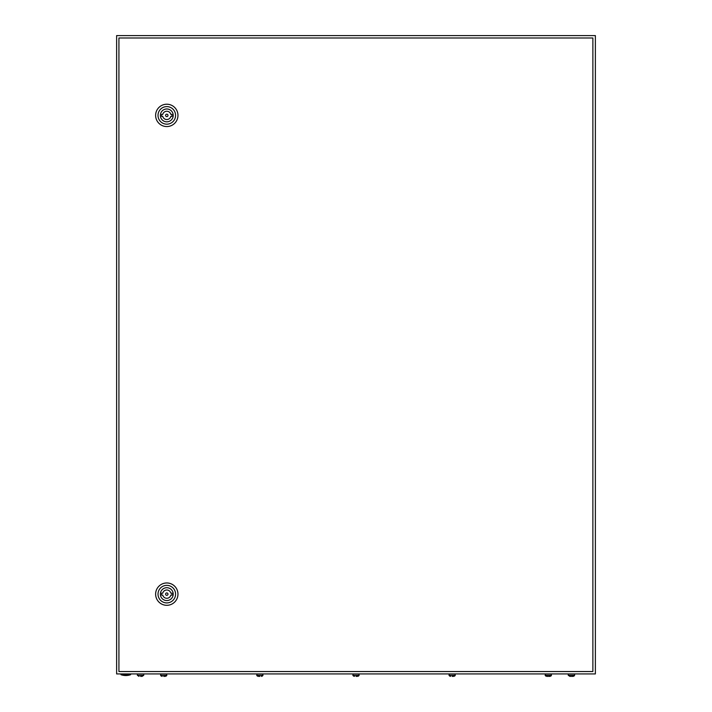 <?xml version="1.0" encoding="UTF-8"?>
<svg xmlns="http://www.w3.org/2000/svg" width="712" height="712" viewBox="0 0 712 712"><rect width="100%" height="100%" fill="white"/><g stroke="black" fill="none" stroke-linecap="round" stroke-linejoin="round"><path stroke-width="1.07" d="M116.626 35.6L116.626 673.926L595.374 673.926L595.374 35.6L116.626 35.6M130.59 674.727A14.765 14.765 0 0 1 121.013 674.727L130.59 674.727L130.59 673.926M167.988 594.137A1.193 1.193 0 0 0 166.795 592.936A1.193 1.193 0 0 0 165.593 594.137A1.193 1.193 0 0 0 166.795 595.33A1.193 1.193 0 0 0 167.988 594.137M155.625 594.137A11.17 11.17 0 0 1 166.795 582.968A11.17 11.17 0 0 1 177.964 594.137A11.17 11.17 0 0 1 166.795 605.307A11.17 11.17 0 0 1 155.625 594.137M158.02 594.137A8.775 8.775 0 0 1 166.795 585.362A8.775 8.775 0 0 1 175.57 594.137A8.775 8.775 0 0 1 166.795 602.913A8.775 8.775 0 0 1 158.02 594.137M173.212 594.137A6.426 6.426 0 0 1 166.795 600.563A6.426 6.426 0 0 1 160.369 594.137A6.426 6.426 0 0 1 166.795 587.712A6.426 6.426 0 0 1 173.212 594.137M170.818 593.141A4.147 4.147 0 0 0 162.763 593.141L161.606 593.141L161.606 595.134L162.763 595.134A4.147 4.147 0 0 0 170.818 595.134L171.975 595.134L171.975 593.141L170.818 593.141M167.988 115.389A1.193 1.193 0 0 0 166.795 114.196A1.193 1.193 0 0 0 165.593 115.389A1.193 1.193 0 0 0 166.795 116.59A1.193 1.193 0 0 0 167.988 115.389M155.625 115.389A11.17 11.17 0 0 1 166.795 104.219A11.17 11.17 0 0 1 177.964 115.389A11.17 11.17 0 0 1 166.795 126.558A11.17 11.17 0 0 1 155.625 115.389M158.02 115.389A8.775 8.775 0 0 1 166.795 106.613A8.775 8.775 0 0 1 175.57 115.389A8.775 8.775 0 0 1 166.795 124.164A8.775 8.775 0 0 1 158.02 115.389M173.212 115.389A6.426 6.426 0 0 1 166.795 121.814A6.426 6.426 0 0 1 160.369 115.389A6.426 6.426 0 0 1 166.795 108.972A6.426 6.426 0 0 1 173.212 115.389M170.818 114.392A4.147 4.147 0 0 0 162.763 114.392L161.606 114.392L161.606 116.385L162.763 116.385A4.147 4.147 0 0 0 170.818 116.385L171.975 116.385L171.975 114.392L170.818 114.392M118.922 37.994L118.922 671.532L592.874 671.532L592.874 37.994L118.922 37.994M139.045 676.4L137.371 675.279L143.753 675.279L142.08 676.4M140.567 676.4L141.359 676.4M162.185 676.4L160.511 675.279L166.893 675.279L165.22 676.4M163.707 676.4L164.499 676.4M258.34 676.4L256.658 675.279L263.04 675.279L261.366 676.4M259.853 676.4L259.052 676.4L259.853 676.4M354.487 676.4L352.805 675.279L359.195 675.279L357.513 676.4M356 676.4L356.801 676.4L356 676.4M450.634 676.4L448.961 675.279L455.342 675.279L453.66 676.4M452.147 676.4L452.948 676.4L452.147 676.4M546.78 676.4L545.107 675.279L551.489 675.279L550.848 676.106L549.094 676.4M549.299 676.4L549.815 676.4M547.501 676.4L548.293 676.4L547.501 676.4M569.92 676.4L568.247 675.279L574.629 675.279L573.988 676.106L572.234 676.4M572.439 676.4L572.955 676.4M570.641 676.4L571.433 676.4L570.641 676.4M121.013 674.727L121.013 673.926M143.753 675.279L143.753 673.926M137.371 675.279L137.371 673.926M166.261 676.106L166.893 673.926M161.152 676.106L160.511 673.926M262.408 676.106L263.04 673.926M257.299 676.106L256.658 673.926M358.554 676.106L359.195 673.926M353.446 676.106L352.805 673.926M454.701 676.106L455.342 673.926M449.592 676.106L448.961 673.926M550.848 676.106L551.489 673.926M545.739 676.106L545.107 673.926M574.629 675.279L574.629 673.926M568.247 675.279L568.247 673.926"/></g></svg>
